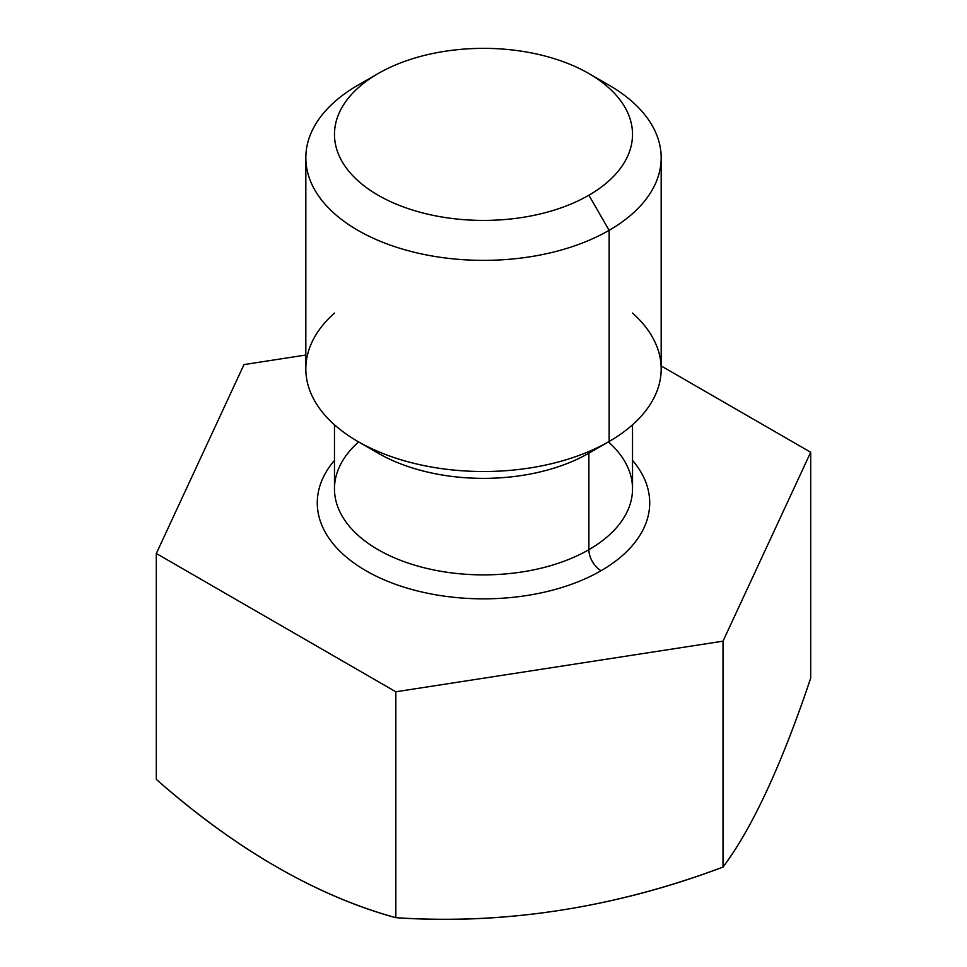 <?xml version="1.0" encoding="UTF-8"?>
<svg xmlns="http://www.w3.org/2000/svg" width="967" height="967" viewBox="0 0 967 967"><rect width="100%" height="100%" fill="white"/><g stroke="black" fill="none" stroke-linecap="round" stroke-linejoin="round"><path stroke-width="1.45" d="M378.121 73.552A149.027 86.039 0 0 0 378.121 195.225A149.027 86.039 0 0 0 588.879 195.225A149.027 86.039 0 0 0 588.879 73.552A149.027 86.039 0 0 0 378.121 73.552L378.121 73.552A149.027 86.039 0 0 0 378.121 195.225A149.027 86.039 0 0 0 588.879 195.225L609.137 230.327A177.674 102.587 180 0 1 357.863 230.327A177.674 102.587 180 0 1 357.863 85.253L378.121 73.552L357.863 85.253A177.674 102.587 0 0 0 305.826 157.79A177.674 102.587 0 0 0 415.508 252.556A177.674 102.587 0 0 0 609.137 230.327L588.879 195.225A149.027 86.039 0 0 0 588.879 73.552A149.027 86.039 0 0 0 378.121 73.552L357.863 85.253L378.121 73.552M588.879 73.552A149.027 86.039 180 0 1 522.071 217.49A149.027 86.039 180 0 1 339.562 112.124A149.027 86.039 180 0 1 588.879 73.552A149.027 86.039 0 0 0 426.471 54.901A149.027 86.039 0 0 0 334.473 134.389A149.027 86.039 0 0 0 378.121 195.225A149.027 86.039 0 0 0 540.529 213.876A149.027 86.039 0 0 0 632.527 134.389A149.027 86.039 0 0 0 588.879 73.552L609.137 85.253A177.674 102.587 180 0 1 609.137 230.327A177.674 102.587 0 0 0 661.174 157.79A177.674 102.587 0 0 0 598.114 79.403A177.674 102.587 0 0 1 609.137 230.327L609.137 441.472A177.674 102.587 180 0 1 415.508 463.701A177.674 102.587 180 0 1 305.826 368.935L305.826 157.79M661.174 157.79L661.174 368.935A177.674 102.587 180 0 1 609.137 441.472L588.879 453.172A149.027 86.039 180 0 1 378.121 453.172L357.863 441.472A177.674 102.587 0 0 0 609.137 441.472L588.879 453.172L609.137 441.472A177.674 102.587 180 0 1 371.691 448.652A177.674 102.587 180 0 1 334.473 313.066A177.674 102.587 0 0 0 357.863 441.472M632.527 424.791L632.527 488.843A149.027 86.039 180 0 1 588.879 549.679L588.879 453.172L588.879 549.679A149.027 86.039 180 0 1 426.471 568.33A149.027 86.039 180 0 1 334.473 488.843L334.473 424.791M378.121 453.172A149.027 86.039 180 0 0 598.114 447.322A149.027 86.039 180 0 1 368.886 447.322A149.027 86.039 0 0 0 588.879 453.172L588.879 549.679A149.027 86.039 180 0 1 426.471 568.33A149.027 86.039 180 0 1 334.473 488.843M334.473 460.377A166.215 95.963 0 0 0 386.631 580.865A166.215 95.963 0 0 0 601.027 570.735A166.215 95.963 0 0 1 386.631 580.865A166.215 95.963 0 0 1 334.473 460.377A166.215 95.963 0 0 0 386.631 580.865A166.215 95.963 0 0 0 601.027 570.735A17.201 9.924 60 0 1 588.879 549.679A17.201 9.924 -120 0 0 601.027 570.735A166.215 95.963 0 0 0 632.527 460.377A166.215 95.963 0 0 1 601.027 570.735A166.215 95.963 0 0 0 632.527 460.377M632.527 488.843A149.027 86.039 180 0 1 588.879 549.679A149.027 86.039 180 0 1 389.653 555.674A149.027 86.039 180 0 1 358.612 441.895M661.174 365.949L810.684 452.266L723.014 641.169L723.014 867.061A659.82 139.441 98.8 0 0 810.684 678.157L810.684 452.266L661.174 365.949L810.684 452.266L723.014 641.169L395.829 691.78L156.316 553.499L243.986 364.595L305.826 355.022M810.684 452.266L810.684 678.157L810.684 452.266L723.014 641.169L395.829 691.78L156.316 553.499L243.986 364.595L156.316 553.499L156.316 779.39L156.316 553.499L395.829 691.78L395.829 917.683L395.829 691.78L723.014 641.169L723.014 867.061C752.241 828.139 781.469 765.175 810.684 678.157A659.82 139.441 98.8 0 1 723.014 867.061L723.014 641.169M156.316 553.499L156.316 779.39A659.82 380.95 -120 0 0 395.829 917.683C315.991 895.635 236.153 849.534 156.316 779.39A659.82 380.95 -120 0 0 395.829 917.683A659.82 520.391 155.1 0 0 723.014 867.061C613.96 907.977 504.895 924.851 395.829 917.683L395.829 691.78M588.879 195.225A149.027 86.039 180 0 1 339.562 156.654A149.027 86.039 180 0 1 522.071 51.287A149.027 86.039 180 0 1 588.879 195.225L609.137 230.327A177.674 102.587 0 0 1 352.677 227.197A177.674 102.587 0 0 1 368.886 79.403M632.527 313.066A177.674 102.587 180 0 1 609.137 441.472M368.886 447.322A149.027 86.039 0 0 0 588.879 453.172M608.388 441.895A149.027 86.039 180 0 1 588.879 549.679A17.201 9.924 -120 0 0 601.027 570.735M395.829 917.683A659.82 520.391 155.1 0 0 723.014 867.061"/></g></svg>
